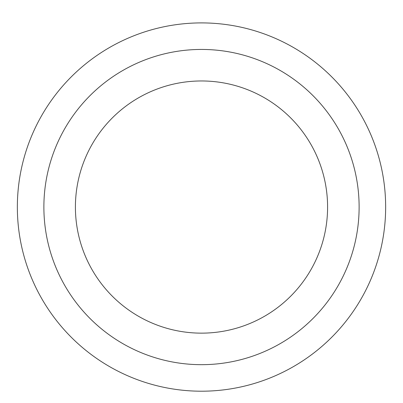 <?xml version="1.0" encoding="UTF-8"?>
<svg xmlns="http://www.w3.org/2000/svg" width="403" height="403" viewBox="0 0 403 403"><rect width="100%" height="100%" fill="white"/><g stroke="black" fill="none" stroke-linecap="round" stroke-linejoin="round"><path stroke-width="0.6" d="M201.5 22.906A184.146 184.146 0 0 1 360.977 299.127A184.146 184.146 0 0 1 42.023 299.127A184.146 184.146 0 0 1 201.5 22.906A184.146 184.146 0 0 1 360.977 299.127A184.146 184.146 0 0 1 42.023 299.127A184.146 184.146 0 0 1 201.5 22.906M201.5 49.438A157.613 157.613 0 0 1 338.001 285.863A157.613 157.613 0 0 1 64.999 285.863A157.613 157.613 0 0 1 201.5 49.438M201.5 80.963A126.094 126.094 0 0 1 310.698 270.101A126.094 126.094 0 0 1 92.302 270.101A126.094 126.094 0 0 1 201.5 80.963"/></g></svg>
